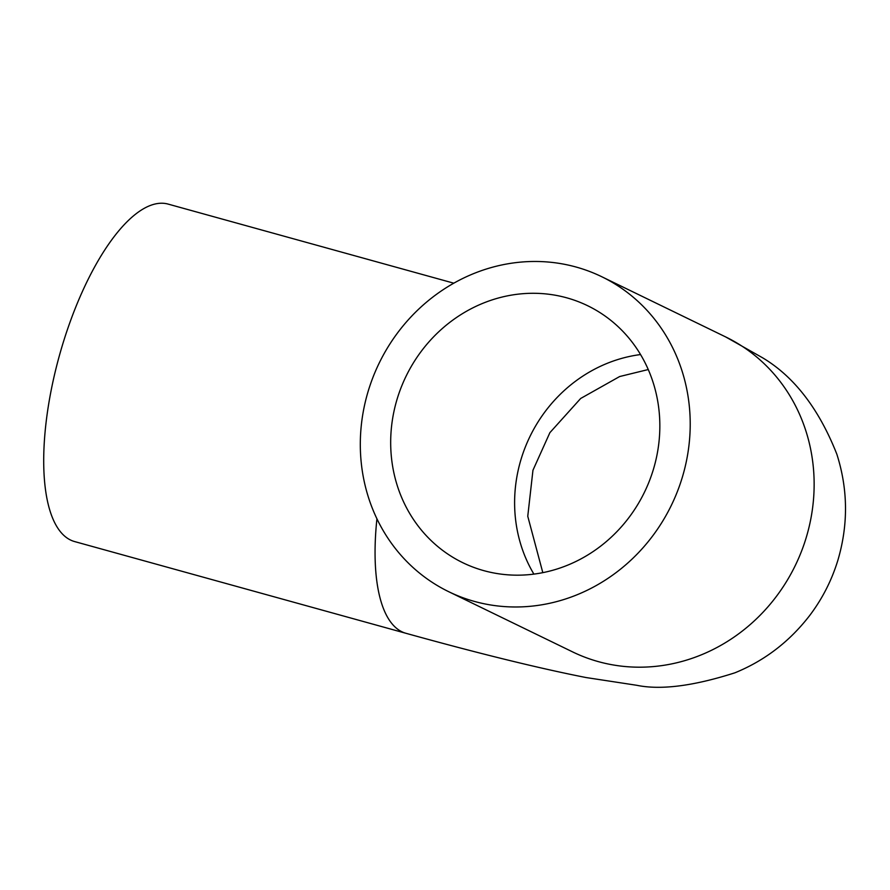 <?xml version="1.0" encoding="UTF-8"?>
<svg xmlns="http://www.w3.org/2000/svg" width="890" height="890" viewBox="0 0 890 890"><rect width="100%" height="100%" fill="white"/><g stroke="black" fill="none" stroke-linecap="round" stroke-linejoin="round"><path stroke-width="1.33" d="M474.459 601.429A175.096 162.481 115.9 0 1 448.749 591.716A175.096 162.481 115.9 0 1 379.118 363.231A175.096 162.481 115.9 0 1 601.774 276.734A175.096 162.481 115.9 0 1 677.346 491.658A175.096 162.481 115.9 0 1 474.459 601.429M453.8 283.187L168.099 204.088A175.096 64.325 105.5 0 0 59.374 355.666A175.096 64.325 105.5 0 0 74.649 541.576L405.974 633.302C479.054 653.572 539.084 668.312 586.054 677.546L636.75 685.289C660.725 690.24 693.444 686.079 734.918 672.807C764.621 660.703 789.552 641.59 809.711 615.48C822.36 598.736 831.75 580.325 837.89 560.222C848.381 524.611 848.025 489.255 836.823 454.134C818.922 408.822 794.214 376.726 762.685 357.847L725.695 336.943A175.096 162.481 115.9 0 1 806.129 537.883A175.096 162.481 115.9 0 1 598.38 661.637A175.096 162.481 115.9 0 1 572.671 651.925L574.083 652.626M483.815 570.646A142.856 132.554 115.9 0 1 462.833 562.725A142.856 132.554 115.9 0 1 406.029 376.303A142.856 132.554 115.9 0 1 587.678 305.737A142.856 132.554 115.9 0 1 649.344 481.09A142.856 132.554 115.9 0 1 483.815 570.646M376.926 518.792A175.096 64.325 105.5 0 0 405.974 633.302M640.555 354.554A142.856 132.554 -64.1 0 0 533.889 574.106M448.749 591.716L572.671 651.925M601.774 276.734L725.695 336.943M648.254 369.539L619.651 376.537L580.681 398.464L549.875 432.674L532.954 470.254L527.759 516.267L542.811 572.648"/></g></svg>
